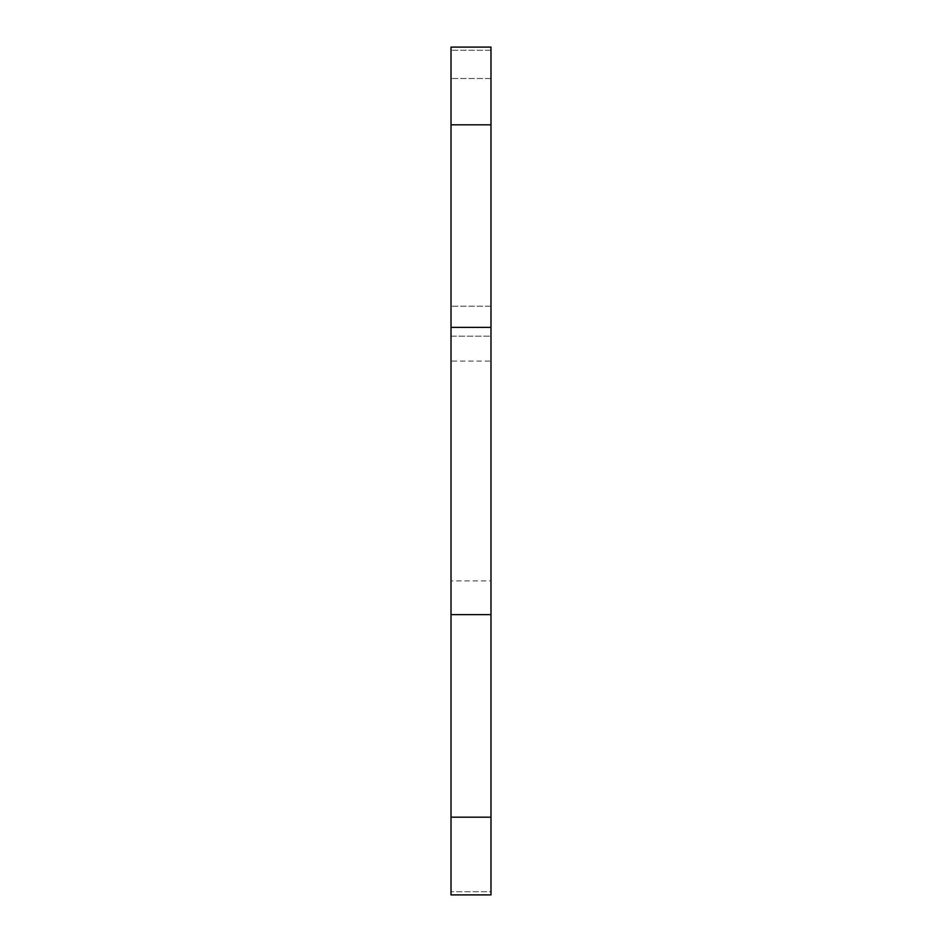 <?xml version="1.0" encoding="UTF-8"?>
<svg xmlns="http://www.w3.org/2000/svg" width="942" height="942" viewBox="0 0 942 942"><rect width="100%" height="100%" fill="white"/><g stroke="black" fill="none" stroke-linecap="round" stroke-linejoin="round"><path stroke-width="0.71" stroke-dasharray="4.71 3.53" d="M451.018 471L451.018 580.908L490.982 580.908L490.982 361.092L451.018 361.092L451.018 471M490.982 471L490.982 361.092L490.982 471M490.982 124.815L490.982 894.9L451.018 894.9L451.018 47.1L451.018 50.267L451.018 47.1L490.982 47.1L490.982 336.188L451.018 336.188L451.018 50.267L451.018 336.188L490.982 336.188L490.982 47.1L490.982 124.815L451.018 124.815M490.982 327.369L451.018 327.369M490.982 614.631L451.018 614.631M490.982 817.185L451.018 817.185M490.982 894.9L490.982 891.733L451.018 891.733L490.982 891.733L490.982 894.9M490.982 50.267L451.018 50.267L490.982 50.267M490.982 78.516L451.018 78.516L490.982 78.516M490.982 306.209L451.018 306.209L490.982 306.209"/><path stroke-width="1.41" d="M451.018 817.185L451.018 894.9L490.982 894.9L490.982 614.631L451.018 614.631L451.018 817.185L490.982 817.185M490.982 614.631L490.982 47.1L451.018 47.1L451.018 614.631M490.982 327.369L451.018 327.369M490.982 124.815L451.018 124.815"/></g></svg>
